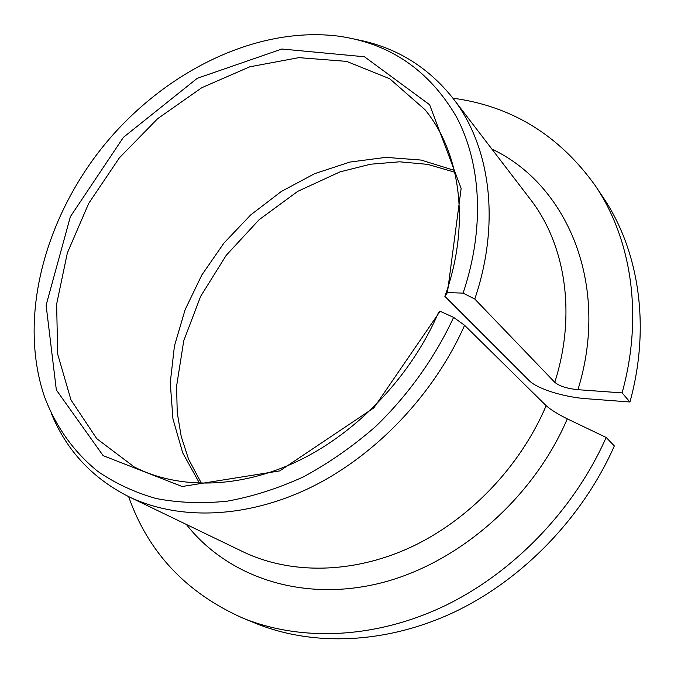 <?xml version="1.0" encoding="UTF-8"?>
<svg xmlns="http://www.w3.org/2000/svg" width="674" height="674" viewBox="0 0 674 674"><rect width="100%" height="100%" fill="white"/><g stroke="black" fill="none" stroke-linecap="round" stroke-linejoin="round"><path stroke-width="1.01" d="M444.865 296.358L529.082 380.524C537.018 388.738 563.641 397.104 586.329 398.705L629.946 401.999L622.085 392.891L577.93 389.698C567.154 388.603 559.437 386.143 554.778 382.318L474.782 299.029L463.072 293.131C485.053 228.191 481.211 163.487 456.475 116.914C429.119 70.062 389.589 43.111 337.893 36.067C255.539 26.033 163.841 72.059 103.965 145.365C44.349 218.882 17.895 318.018 44.442 396.607C55.538 426.17 73.508 451.807 97.882 471.438C115.229 483.351 134.632 492.382 156.098 498.524C178.559 502.846 202.251 503.731 227.189 501.186C252.548 496.603 277.983 488.481 303.494 476.821C328.685 463.206 352.637 446.525 375.334 426.785C408.04 395.309 434.89 357.734 453.61 317.378L440.088 311.253L438.471 312.618C411.384 375.519 358.425 431.52 299.391 460.359C240.222 489.004 178.686 489.779 134.134 466.88L96.753 438.664L70.997 399.985L57.652 354.052L56.65 304.033L67.358 252.91L88.707 203.38L119.349 157.885L157.674 118.649L201.838 87.679L249.725 66.819L298.902 57.635L346.588 61.385L389.69 78.74L424.915 109.609C460.713 152.931 470.738 224.762 444.865 296.358L447.435 292.567L463.072 293.131M447.435 292.567L461.142 188.408L429.616 104.731L364.474 56.768L281.875 49.017L197.28 78.302L123.426 137.319L70.382 216.64L46.11 305.212L56.338 389.968L103.139 455.649L182.148 486.518L279.777 470.89L373.851 407.863L440.088 311.253M128.624 496.603C148.229 552.511 186.369 593.044 243.036 618.193C300.604 641.555 374.525 639.087 443.905 606.212C513.116 573.06 574.012 510.075 606.17 437.46L567.297 418.849C557.794 414.131 550.742 409.741 546.151 405.689L464.588 325.306L453.61 317.378M622.085 392.891C643.577 315.609 631.319 238.697 595.184 185.527C559.049 135.162 511.633 106.054 452.911 98.193M629.946 401.999C650.974 325.786 638.725 249.742 602.868 196.993L595.184 185.527M243.036 618.193L255.817 623.399C312.938 646.577 386.05 644.26 454.52 611.984C522.813 579.446 582.766 517.489 614.334 445.935L606.17 437.46M474.782 299.029C500.925 222.032 490.057 145.744 452.962 98.261C427.704 66.6 395.596 47.037 356.63 39.572M51.671 414.232C66.895 450.872 92.574 478.346 128.709 496.645C178.273 520.505 245.833 518.972 310.849 487.369C375.73 455.557 434.09 394.341 464.588 325.306M454.301 170.362L421.073 160.058L385.814 157.371L349.924 162.063L314.682 173.648L281.26 191.517L250.711 214.922L223.97 243.036L201.871 274.925L185.156 309.585L174.44 345.939L170.252 382.798L172.948 418.899L182.73 452.877L199.563 483.317M554.778 382.318C576.683 313.747 565.292 244.114 530.211 199.108L452.962 98.261M128.709 496.645L243.137 551.821C290.047 574.383 352.148 574.231 410.584 547.33C468.885 520.21 520.134 466.914 546.151 405.689M577.93 389.698C610.509 284.672 567.045 184.339 491.885 149.08M186.353 524.439C226.818 576 299.955 602.303 378.459 583.574C456.77 564.804 532.839 499.451 567.297 418.849M454.739 172.207L427.737 164.38L399.64 161.811L370.548 164.212L339.982 171.887L297.739 191.349L259.153 219.682L226.22 255.32L200.625 296.383L183.741 340.783L176.596 386.143L177.228 412.589L181.239 436.592L188.543 459.087L201.467 483.376"/></g></svg>
